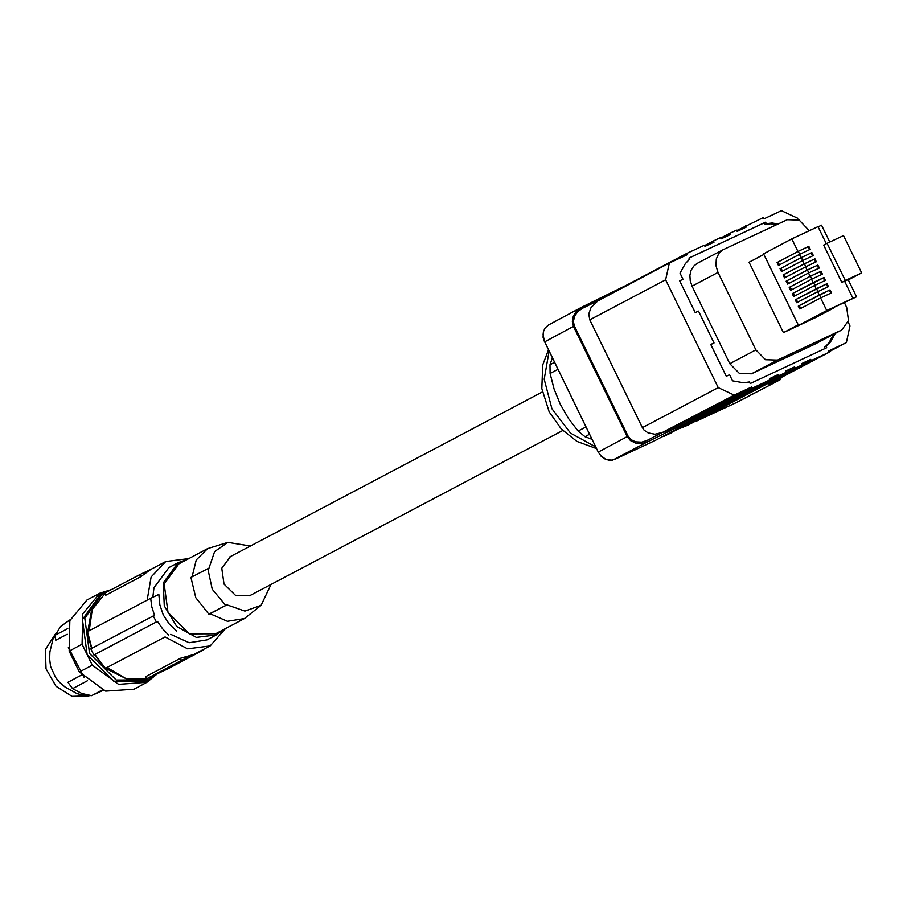 <?xml version="1.0" encoding="UTF-8"?>
<svg xmlns="http://www.w3.org/2000/svg" width="907" height="907" viewBox="0 0 907 907"><rect width="100%" height="100%" fill="white"/><g stroke="black" fill="none" stroke-linecap="round" stroke-linejoin="round"><path stroke-width="1.36" d="M692.415 418.24L692.086 419.952L752.266 388.185L751.665 386.96L692.415 418.24L664.468 431.947L654.967 434.283L648.017 432.911L644.095 430.145L642.371 427.616L589.822 319.876L588.802 313.935L591.024 307.632L597.656 301.022L669.366 263.075L687.177 254.731L686.576 253.506L704.376 245.185L704.977 246.409L714.024 242.169L713.435 240.945L704.592 245.616M686.576 253.506L626.408 285.274L581.444 307.337L582.09 307.008L582.555 308.255L599.663 299.877M627.259 285.308L582.09 307.008M736.767 230.559L763.399 217.555L764 218.78L781.426 210.628L797.457 218.168L798.194 219.664M679.57 428.592L687.359 425.44L802.242 364.795L801.641 363.571L810.699 359.342L801.856 364.013M802.242 364.795L795.201 368.095L794.6 366.87L785.564 371.099L786.165 372.323L664.219 436.278L779.113 375.623L778.523 374.398L769.68 379.069M687.336 425.451L795.201 368.095M552.318 357.925L549.948 364.716L550.05 373.503L554.086 388.967L560.243 404.307L568.474 418.478L578.122 431.063L585.038 436.664L592.022 439.328M663.493 436.108L671.282 432.968M745.611 225.888L746.2 227.113L737.153 231.353L736.552 230.129L729.511 233.416L730.112 234.641L721.065 238.87L720.475 237.645L713.435 240.945M729.511 233.416L720.68 238.076M695.669 421.052L737.028 402.209L780.009 379.806L781.517 377.346M737.731 401.835L780.009 379.806M696.417 421.211L811.289 360.567L829.089 352.233L828.488 351.009L845.925 342.857L828.896 351.848L845.925 342.857M848.113 322.019L850.006 325.908L846.31 342.665M829.089 352.233L768.909 384.001L779.861 379.874L780.995 377.629M811.289 360.567L810.699 359.342M614.504 459.532L609.742 460.382L605.695 459.327L600.615 455.393L598.257 452.117L544.404 341.225L543.055 334.808L543.452 331.713L545.152 327.949L548.418 325.057L545.05 328.039L543.361 331.656L543.078 337.336L544.517 341.928L573.462 326.395L572.283 321.35L573.349 316.033L576.399 311.26L581.444 307.337L548.418 325.057M669.366 263.075L665.659 279.832L718.208 387.584L734.239 395.112L751.665 386.96M599.346 300.036L599.981 299.718M554.472 362.335L549.948 364.716M557.896 369.353L550.05 373.503M585.967 426.925L578.122 431.063M589.561 434.272L585.038 436.664M688.798 260.037L685.341 263.62L680.001 273.132L682.982 279.254L679.717 280.785L695.238 312.609L698.515 311.078L714.036 342.914L710.771 344.445L726.292 376.28L729.557 374.75L732.55 380.872L743.445 382.777L749.465 381.983L750.202 383.514L826.674 347.732L825.926 346.202L824.429 346.984L825.143 348.447M689.569 259.629L689.003 258.019L765.463 222.238L763.966 223.02L764.896 224.471L766.392 223.678L765.463 222.238M778.149 224.006L772.22 222.963L766.392 223.678M835.188 333.47L830.336 342.12L825.926 346.202M655.183 440.496L614.527 459.52L655.183 440.496L770.066 379.863L752.266 388.185M770.066 379.863L769.465 378.638L778.523 374.398M779.113 375.623L786.165 372.323M692.007 286.17L690.182 280.751L689.864 275.24L691.089 270.173L693.73 266.057L697.007 263.54L723.026 249.81L718.956 253.246L716.303 258.892L715.974 265.626L718.027 272.44L692.007 286.17L729.818 363.673L739.488 373.491L751.461 373.843L816.175 343.492M833.692 334.264L828.839 342.914L825.517 346.417M776.505 224.766L770.723 223.757L764.896 224.471M689.037 258.087L763.966 223.02M679.751 280.853L682.982 279.254M714.036 342.914L710.805 344.524M844.508 302.972L846.673 307.428L848.476 320.659L841.685 330.046L777.469 360.113L765.508 359.762L755.826 349.932L718.027 272.44M809.271 230.741L799.203 220.095L787.231 219.755L723.026 249.81M834.077 307.847L815.62 317.597L783.421 332.665L798.217 324.853M763.887 254.448L749.091 262.259L783.421 332.665M827.116 243.269L843.465 235.616L861.65 272.894L845.301 280.546L827.116 243.269L823.624 245.105L841.809 282.394L844.576 281.091L852.954 298.267L826.787 310.511L820.654 297.927L831.492 292.859L830.064 289.923L819.225 295.002L817.626 291.714L828.465 286.646L827.025 283.71L816.198 288.777L814.588 285.49L825.427 280.422L823.998 277.485L813.16 282.553L811.561 279.277L822.388 274.197L820.96 271.272L810.132 276.34L808.522 273.052L819.361 267.984L817.933 265.048L807.094 270.116L805.495 266.828L816.323 261.76L814.894 258.835L804.056 263.903L802.457 260.615L813.296 255.547L811.867 252.611L801.028 257.679L799.418 254.391L810.257 249.323L808.829 246.387L797.99 251.466L791.856 238.881L818.012 226.648L826.334 243.688M861.65 272.894L848.283 279.957M844.655 281.272L848.124 279.639L856.503 296.816L831.481 308.516M845.301 280.546L841.809 282.394M831.708 308.97L798.511 325.443L826.787 310.511M852.954 298.267L856.503 296.816M818.103 226.818L821.572 225.197L829.78 242.022M798.511 325.443L763.569 253.813L791.856 238.881M809.543 249.663L808.126 246.761L798.296 251.364L799.713 254.255M797.99 251.466L777.038 262.52L778.467 265.456L799.418 254.391M802.752 260.479L801.334 257.577L811.867 252.611M782.492 271.159L781.086 268.268L801.334 257.577M801.028 257.679L781.086 268.268M780.077 268.744L781.505 271.669L802.457 260.615M812.581 255.876L811.164 252.974M805.779 266.692L804.373 263.801L784.113 274.492L785.519 277.372M815.608 262.1L814.203 259.198L804.373 263.801M804.056 263.903L783.104 274.957L784.544 277.893L805.495 266.828M818.647 268.313L817.23 265.422L807.4 270.014L786.142 281.181L787.571 284.118L808.522 273.052M808.817 272.916L807.4 270.014M821.674 274.538L820.268 271.635L810.439 276.238L789.181 287.394L790.609 290.331L811.561 279.277M811.844 279.141L810.439 276.238M824.712 280.762L823.295 277.859L792.208 293.619L793.636 296.555L814.588 285.49M814.883 285.354L813.466 282.451M827.751 286.975L826.334 284.072L795.246 299.843L796.675 302.768L817.626 291.714M817.921 291.578L816.504 288.675M830.778 293.199L829.361 290.297L798.273 306.056L799.702 308.992L820.654 297.927M820.948 297.791L819.531 294.9M819.225 295.002L798.273 306.056M816.198 288.777L795.246 299.843M813.16 282.553L792.208 293.619M810.132 276.34L789.181 287.394M807.094 270.116L786.142 281.181M830.064 289.923L829.361 290.297M800.688 308.471L799.282 305.591M827.025 283.71L826.334 284.072M797.661 302.258L796.244 299.367M823.998 277.485L823.295 277.859M794.623 296.033L793.217 293.142M820.96 271.272L820.268 271.635M791.584 289.809L790.178 286.929M817.933 265.048L817.23 265.422M788.557 283.596L787.151 280.705M783.104 274.957L784.113 274.492M814.894 258.835L814.203 259.198M777.038 262.52L798.296 251.364M808.829 246.387L808.126 246.761M779.453 264.935L778.047 262.055M766.211 223.768L764.714 224.551M689.751 259.549L688.651 260.116M785.768 371.53L794.6 366.87M692.086 419.952L647.779 441.686L647.054 440.485L641.589 442.174L635.524 441.868L631.079 439.714L628.132 436.108L627.202 436.584L573.462 326.395L574.392 325.919L573.36 321.373L574.755 315.783L577.872 311.555L582.555 308.255M544.699 341.86L598.257 452.117L601.126 456.221L605.377 459.305L612.338 460.246L647.779 441.686L641.873 443.466L636.181 443.262L630.456 440.609L627.202 436.584L598.427 452.026M230.435 556.637L221.727 568.27L224.086 584.142L235.537 595.491L249.55 595.82L562.737 430.508M270.966 584.527L261.125 605.354L244.471 618.551L227.43 621.34L210.005 613.654L208.837 614.198L225.707 605.468L212.283 589.199L207.794 568.746L208.995 568.179L214.664 551.603L227.861 542.352L250.615 545.969M225.707 605.468L226.92 604.901L244.845 611.046L261.125 605.354M192.091 576.863L196.297 559.936L207.578 548.656L178.77 563.871L164.178 584.04L168.033 612.463L189.472 633.868L215.662 633.755L244.471 618.551M186.309 559.88L178.135 562.657L163.203 582.827L164.235 605.876L176.74 626.465L196.377 637.44L216.297 634.957L223.201 629.775M178.135 562.657L168.883 567.544L153.952 587.713L152.864 597.237M147.183 600.117L151.14 576.977L165.698 561.524L188.758 558.587M145.993 679.116L168.169 668.674L203.633 649.922L181.457 660.364L145.993 679.116L145.528 676.724L180.448 658.289L194.019 654.378L210.22 645.863L225.65 628.483M165.108 636.952L105.473 668.323L165.108 636.952L187.602 648.89L210.22 645.863M107.139 667.541L126.062 678.606L145.936 678.98M147.138 678.617L156.299 674.332L148.669 679.899L116.164 680.046L89.555 653.471L84.759 618.189L102.876 593.144L109.713 590.468M176.763 631.136L169.099 623.88L163.305 614.901L159.813 604.833L158.838 594.402L150.63 598.303L151.843 606.942L154.485 615.32L90.859 648.845L93.84 654.967L156.321 621.987L153.328 615.864M91.845 648.324L87.56 631.589L150.63 598.303M140.664 576.727L139.655 574.664L104.192 593.405L105.756 595.162L140.664 576.727L150.857 569.358L165.698 561.524M89.215 630.716L92.344 609.413L104.52 594.074M139.655 574.664L151.537 568.995M105.473 668.323L94.85 654.491L93.84 654.967M94.85 654.491L156.321 621.987M168.543 635.036L162.466 628.71L157.478 621.442M91.188 612.542L87.798 631.465M88.319 636.748L91.573 648.471M94.555 654.639L104.464 667.325M105.529 668.3L126.062 678.606M157.387 673.822L146.979 682.336L134.055 689.161L105.609 691.191L79.397 671.985L69.193 651.067L82.118 644.242L87.219 654.707L113.829 681.27L146.333 681.134L148.669 679.899M69.193 651.067L69.805 620.66L86.981 599.992L99.906 593.167L111.516 589.516M84.306 677.722L68.365 647.519M70.168 619.651L60.508 626.454L52.935 639.163L49.84 651.952L49.636 659.14L50.622 666.362L55.554 677.45L59.386 682.177L64.953 686.928L77.004 693.674L85.734 695.794L91.006 695.601M103.273 690.386L92.129 695.374M102.298 690.012L91.618 695.646L81.879 693.515L72.583 688.617L67.946 682.234L81.721 674.967M88.988 695.839L72.038 696.372L55.985 686.259L46.008 668.776L45.35 649.559L55.554 633.778M72.583 688.617L87.491 680.76M67.277 634.186L55.837 640.229L54.828 635.399L67.844 628.528M146.979 682.336L118.534 684.366L92.321 665.16L79.397 671.985M102.876 593.144L100.541 594.38L82.435 619.424L87.219 654.707L92.321 665.16M82.118 644.242L82.73 613.835L99.906 593.167M170.777 634.288L189.075 642.678L207.045 639.843L216.297 634.957M207.578 548.656L227.861 542.352M207.794 568.746L190.924 577.464L195.844 597.724L208.837 614.198M210.005 613.654L226.92 604.901M737.006 402.209L696.395 421.222M779.419 378.457L780.451 378.072M642.371 427.616L718.208 387.584M647.054 440.485L734.239 395.112M589.822 319.876L665.659 279.832M628.132 436.108L574.392 325.919M595.718 446.902L570.458 433.149L551.864 408.74L544.155 379.217L549.109 351.338M777.469 360.113L751.461 373.843M841.152 330.307L815.144 344.036M755.826 349.932L729.818 363.673M828.839 342.914L830.336 342.12M770.723 223.757L772.22 222.963M185.72 658.267L185.13 657.053M181.457 660.364L180.448 658.289M145.528 676.724L146.537 678.799M105.756 595.162L104.736 593.087M144.508 573.768L143.918 572.555M596.545 448.614L576.909 441.403L561.286 429.022L549.2 411.869L541.842 388.581L542.771 364.988L548.44 349.977M841.685 330.046L815.665 343.776M229.811 556.955L542.386 391.949"/></g></svg>

